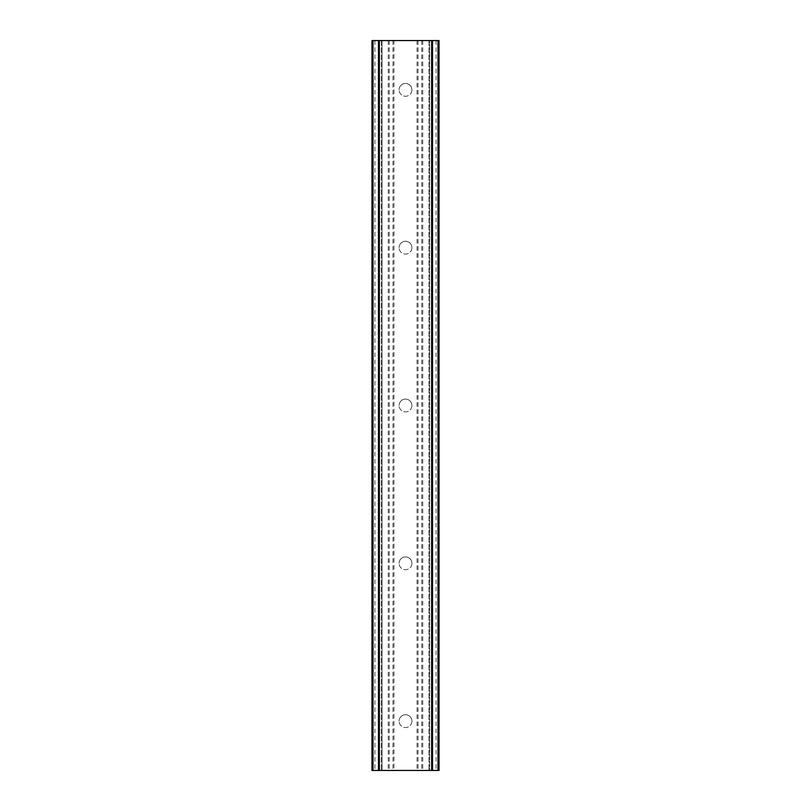 <?xml version="1.0" encoding="UTF-8"?>
<svg xmlns="http://www.w3.org/2000/svg" width="811" height="811" viewBox="0 0 811 811"><rect width="100%" height="100%" fill="white"/><g stroke="black" fill="none" stroke-linecap="round" stroke-linejoin="round"><path stroke-width="0.61" stroke-dasharray="4.05 3.04" d="M411.907 89.869A6.407 6.407 0 0 1 405.5 96.276A6.407 6.407 0 0 1 399.093 89.869A6.407 6.407 0 0 0 405.5 96.276A6.407 6.407 0 0 0 411.907 89.869A6.407 6.407 0 0 0 405.5 83.452A6.407 6.407 0 0 0 399.093 89.869A6.407 6.407 0 0 1 405.5 83.452A6.407 6.407 0 0 1 411.907 89.869M411.907 247.679A6.407 6.407 0 0 1 405.5 254.096A6.407 6.407 0 0 1 399.093 247.679A6.407 6.407 0 0 0 405.5 254.096A6.407 6.407 0 0 0 411.907 247.679A6.407 6.407 0 0 0 405.5 241.272A6.407 6.407 0 0 0 399.093 247.679A6.407 6.407 0 0 1 405.5 241.272A6.407 6.407 0 0 1 411.907 247.679M411.907 405.5A6.407 6.407 0 0 1 405.5 411.907A6.407 6.407 0 0 1 399.093 405.5A6.407 6.407 0 0 0 405.5 411.907A6.407 6.407 0 0 0 411.907 405.5A6.407 6.407 0 0 0 405.5 399.093A6.407 6.407 0 0 0 399.093 405.5A6.407 6.407 0 0 1 405.5 399.093A6.407 6.407 0 0 1 411.907 405.5M411.907 563.321A6.407 6.407 0 0 1 405.5 569.727A6.407 6.407 0 0 1 399.093 563.321A6.407 6.407 0 0 0 405.5 569.727A6.407 6.407 0 0 0 411.907 563.321A6.407 6.407 0 0 0 405.5 556.904A6.407 6.407 0 0 0 399.093 563.321A6.407 6.407 0 0 1 405.5 556.904A6.407 6.407 0 0 1 411.907 563.321M411.907 721.131A6.407 6.407 0 0 1 405.5 727.548A6.407 6.407 0 0 1 399.093 721.131A6.407 6.407 0 0 0 405.5 727.548A6.407 6.407 0 0 0 411.907 721.131A6.407 6.407 0 0 0 405.5 714.724A6.407 6.407 0 0 0 399.093 721.131A6.407 6.407 0 0 1 405.5 714.724A6.407 6.407 0 0 1 411.907 721.131M413.154 40.55L407.386 40.57L413.154 40.55M407.386 40.55L413.894 40.57L407.386 40.57M402.905 40.55L402.144 40.57L402.905 40.55M402.368 40.55L401.82 40.55L402.368 40.57M401.82 40.55L400.725 40.55L401.82 40.57M400.725 40.55L398.566 40.55L400.725 40.57M398.566 40.55L397.481 40.55L398.566 40.57M397.481 40.55L396.924 40.55L397.481 40.57M396.924 40.55L398.505 40.55L396.924 40.57M398.505 40.55L401.992 40.55L398.505 40.57M401.992 40.55L395.869 40.55L401.992 40.57M395.869 40.55L403.574 40.55L395.869 40.57M393.964 40.55L439.035 40.55L429.668 40.55L432.527 40.55L432.527 770.45L371.965 770.45L381.332 770.45L371.965 770.45L371.965 40.55L393.964 40.55L393.964 770.45M372.999 40.55L382.022 40.55L371.965 40.55L372.999 40.55L372.999 770.45M438.69 40.55L439.035 770.45L432.527 770.45L432.527 40.55L438.69 40.55L438.69 770.45M429.668 40.55L428.978 40.55L429.668 40.55L429.668 770.45L428.978 770.45L429.668 770.45L429.668 40.55M397.846 770.45L403.614 770.43L397.846 770.45M403.614 770.45L397.106 770.43L403.614 770.43M408.744 770.45L409.991 770.43L408.744 770.45M409.839 770.45L411.43 770.45L409.839 770.43M411.593 770.45L409.991 770.45L411.593 770.43M378.473 770.45L378.473 40.55L378.473 770.45M382.022 770.45L381.332 770.45L382.022 770.45L382.022 40.55L382.022 770.45M392.97 40.55L392.97 770.45M389.229 40.55L389.229 770.45M388.236 40.55L388.236 770.45M374.925 40.55L374.925 770.45M371.965 40.55L371.965 770.45L371.965 40.55M378.97 40.55L378.97 770.45M432.03 40.55L432.03 770.45M428.978 40.55L428.978 770.45L428.978 40.55M439.035 40.55L439.035 770.45L439.035 40.55M436.075 40.55L436.075 770.45M422.764 40.55L422.764 770.45M421.771 40.55L421.771 770.45M418.03 40.55L418.03 770.45M417.036 40.55L417.036 770.45M372.654 40.55L372.654 770.45M381.332 40.55L381.332 770.45L381.332 40.55M372.34 40.55L372.34 770.45M372.31 40.55L372.31 770.45M438.66 40.55L438.66 770.45M438.001 40.55L438.001 770.45M438.345 40.55L438.345 770.45"/><path stroke-width="1.22" d="M437.981 40.55L371.965 40.55L371.965 770.45L439.035 770.45L439.035 40.55L437.981 40.55L437.981 770.45M378.463 40.55L378.463 770.45M378.96 40.55L378.96 770.45M379.355 40.55L379.355 770.45M431.645 40.55L431.645 770.45M432.04 40.55L432.04 770.45M432.537 40.55L432.537 770.45M372.31 40.55L372.31 770.45M372.361 40.55L372.361 770.45M373.019 40.55L373.019 770.45M438.639 40.55L438.639 770.45M438.69 40.55L438.69 770.45"/></g></svg>
